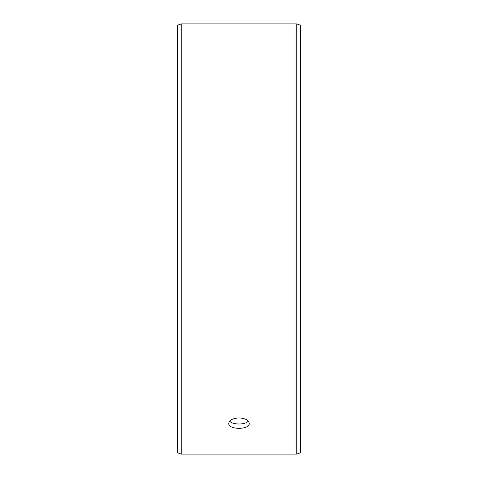 <?xml version="1.0" encoding="UTF-8"?>
<svg xmlns="http://www.w3.org/2000/svg" width="478" height="478" viewBox="0 0 478 478"><rect width="100%" height="100%" fill="white"/><g stroke="black" fill="none" stroke-linecap="round" stroke-linejoin="round"><path stroke-width="0.72" d="M177.541 452.756L177.541 25.244L181.228 23.9L181.228 454.1L177.541 452.756M296.772 23.9L296.772 454.1L300.459 452.756L300.459 25.244L296.772 23.9L181.228 23.9M229.685 421.148C232.792 424.972 245.214 424.966 248.315 421.148M239 417.892C245.22 418.274 248.638 420.102 249.241 423.377C249.875 429.955 228.12 429.955 228.759 423.377C229.356 420.108 232.768 418.28 239 417.892M296.772 454.1L181.228 454.1"/></g></svg>
